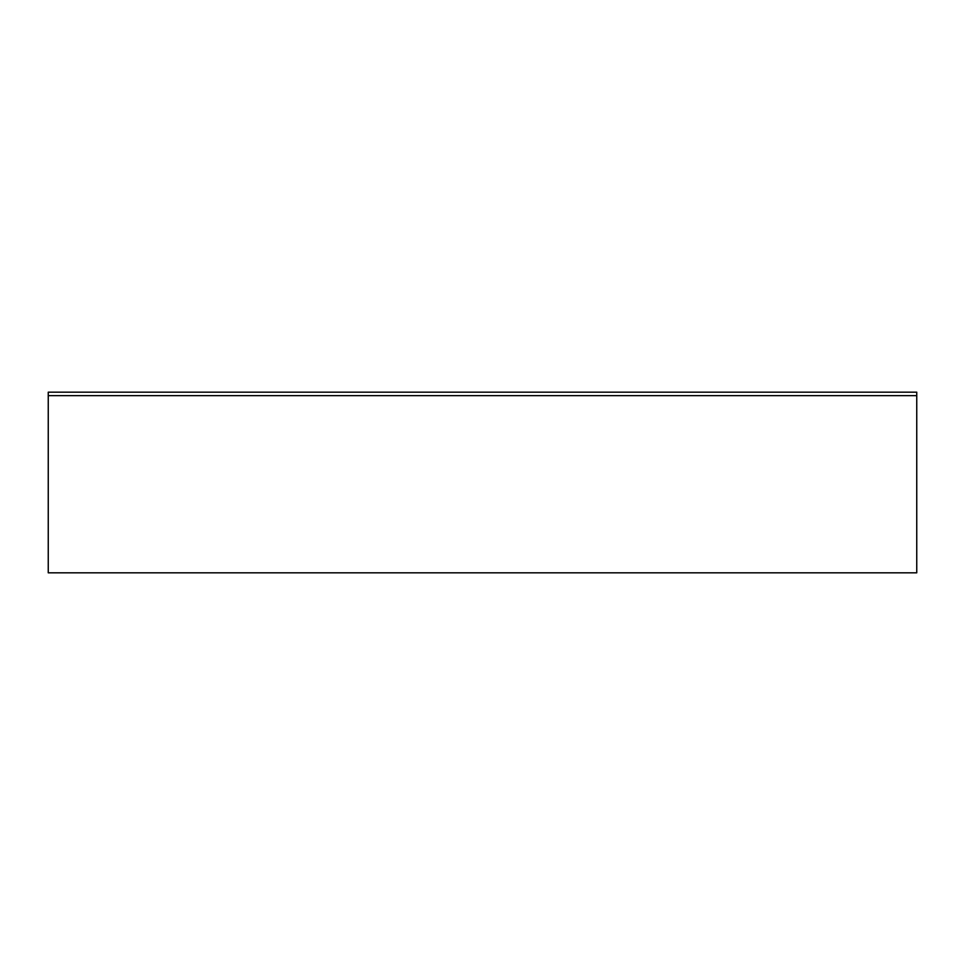 <?xml version="1.0" encoding="UTF-8"?>
<svg xmlns="http://www.w3.org/2000/svg" width="965" height="965" viewBox="0 0 965 965"><rect width="100%" height="100%" fill="white"/><g stroke="black" fill="none" stroke-linecap="round" stroke-linejoin="round"><path stroke-width="1.45" d="M916.75 572.824L916.75 395.65L48.25 395.65L48.25 572.824L48.25 392.176L916.75 392.176L916.75 572.824L48.25 572.824"/></g></svg>
